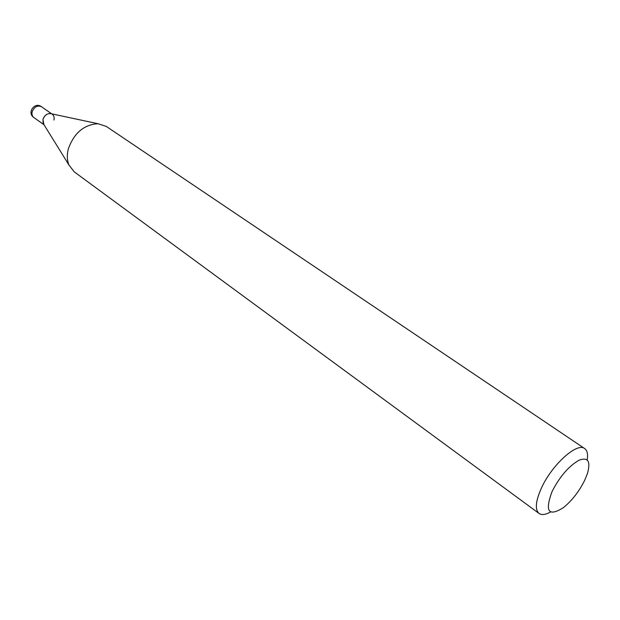 <?xml version="1.0" encoding="UTF-8"?>
<svg xmlns="http://www.w3.org/2000/svg" width="620" height="620" viewBox="0 0 620 620"><rect width="100%" height="100%" fill="white"/><g stroke="black" fill="none" stroke-linecap="round" stroke-linejoin="round"><path stroke-width="0.93" d="M587.202 459.932C588.109 454.235 587.272 450.446 584.683 448.578C577.173 442.021 551.816 464.845 541.384 488.134C535.587 501.216 534.804 509.648 539.036 513.445C541.671 515.243 545.515 514.755 550.576 511.981M552.125 491.373C559.798 476.555 568.749 466.178 578.971 460.234C588.039 456.839 590.852 461.288 587.427 473.587L584.621 480.454C579.01 491.59 571.973 500.635 563.51 507.579C548.413 517.003 544.616 511.601 552.125 491.373M539.036 513.445L74.276 171.88L68.975 165.059C66.999 160.262 66.805 154.822 68.386 148.73C74.16 132.889 84.056 124.55 98.069 123.729L106.268 126.41L584.683 448.578M50.119 113.499L51.406 113.778C47.546 113.049 44.733 114.925 42.974 119.42L43.168 123.38L43.857 124.504L42.974 119.42C44.299 115.645 46.686 113.669 50.119 113.499L98.069 123.729M53.925 120.04C54.506 117.482 53.956 115.552 52.281 114.235M32.178 111.786C34.309 106.787 37.394 105.082 41.431 106.686C34.604 101.533 26.66 112.817 33.821 117.506C32.178 116.204 31.628 114.297 32.178 111.786M43.168 123.38L68.975 165.059M51.716 113.84L41.431 106.686M44.028 124.767L33.821 117.506"/></g></svg>
